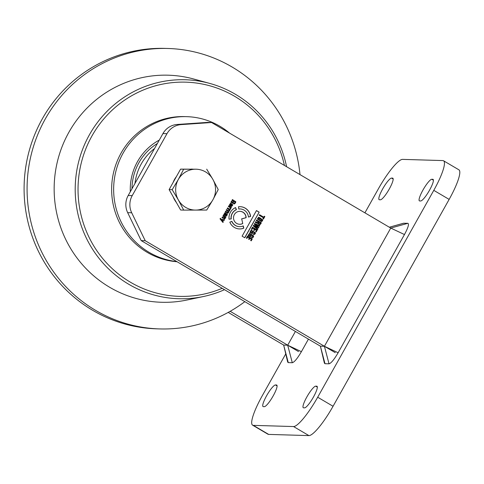 <?xml version="1.0" encoding="UTF-8"?>
<svg xmlns="http://www.w3.org/2000/svg" width="484" height="484" viewBox="0 0 484 484"><rect width="100%" height="100%" fill="white"/><g stroke="black" fill="none" stroke-linecap="round" stroke-linejoin="round"><path stroke-width="0.73" d="M295.409 331.443L287.69 345.195L283.666 345.074L287.678 362.074L288.27 362.619L292.294 362.734C294.387 362.147 297.424 358.462 301.399 351.674L308.441 339.121M324.994 363.708L320.39 346.163L141.201 240.608L127.673 212.651A18.174 17.72 -88.3 0 1 128.193 195.506L162.951 133.566A18.174 17.72 -88.3 0 1 177.15 124.479L207.539 122.392L211.562 122.513L390.757 228.067L324.419 346.284L320.39 346.163L324.401 363.163L324.994 363.708L329.023 363.823C331.116 363.236 334.148 359.551 338.122 352.763L404.461 234.546C408.109 227.752 409.246 224.007 407.867 223.318L403.517 223.245L389.324 227.22M141.201 240.608L145.224 240.723L131.696 212.766A18.174 17.72 -88.3 0 1 132.217 195.627L128.193 195.506M335.273 352.679L145.224 240.723M162.951 133.566L166.974 133.687A18.174 17.72 -88.3 0 1 181.173 124.6L211.562 122.513M166.974 133.687L132.217 195.627M243.283 225.919L243.785 228.164A11.132 10.854 -88.3 0 1 229.839 222.186L231.878 221.297A8.857 8.639 91.7 0 0 243.283 225.919M250.597 216.445L248.431 217.044A8.857 8.639 91.7 0 0 238.769 209.015L238.497 206.759A11.132 10.854 -88.3 0 1 250.597 216.445L250.452 216.439A11.132 10.854 91.7 0 0 240.076 206.674M231.249 218.901L229.047 219.179A11.132 10.854 -88.3 0 1 235.563 207.576L236.434 209.663A8.857 8.639 91.7 0 0 231.249 218.901L229.047 219.155M256.472 210.57L259.158 212.155L244.789 237.771L242.097 236.186L256.472 210.57M253.58 225.26L257.809 227.008L254.209 224.14L254.566 223.499L259.757 225.629L259.442 226.191L255.316 224.394L258.886 227.177L258.498 227.873L254.342 226.125L257.942 228.859L257.627 229.422L253.217 225.901L253.58 225.26M227.056 215.265L226.216 216.009L223.662 214.775L224.987 212.742L226.252 213.68L225.726 215.071L226.657 215.041L226.857 213.638L227.323 214.345L227.056 215.265L226.07 216.07M258.099 222.949L257.434 223.348L255.195 222.374L255.54 221.757L257.694 222.646L258.371 221.829L256.217 220.559L256.544 219.972L261.342 222.797L260.604 224.116L259.666 224.721L258.117 223.82L258.099 222.949L257.494 223.354M253.459 236.991L252.666 237.698L251.39 237.335L251.716 236.749L252.89 236.694L252.957 236.059L249.641 234.032L248.891 235.085L250.24 235.877L250.597 235.236L251.154 235.563L250.464 236.791L248.098 235.399L249.617 233.312L253.652 235.896L253.459 236.991L252.394 237.723M225.229 218.52L224.564 219.046L221.993 217.758L222.356 217.11L224.987 218.018L225.078 217.491L222.936 216.076L223.299 215.422L226.004 217.02L224.461 219.101M224.413 218.32L224.987 218.018M228.539 212.621L227.831 213.202L225.266 211.919L225.629 211.272L227.964 212.47L228.267 212.173L228.394 211.696L226.216 210.231L226.579 209.584C227.492 210.413 228.369 210.709 229.222 210.473L229.325 210.002L227.159 208.543L227.522 207.896L230.233 209.493L228.672 211.569L228.539 212.621L227.722 213.256M228.636 210.8L229.222 210.473M262.685 219.857L262.497 220.886L261.384 221.605L257.361 219.022L258.595 217.231L262.685 219.857L262.346 220.879L261.457 221.581M246.138 217.685L241.704 218.913L242.744 223.541A6.473 6.316 -88.3 0 1 233.512 217.618A6.473 6.316 -88.3 0 1 240.016 211.333A6.473 6.316 -88.3 0 1 246.138 217.685L245.987 217.679A6.473 6.316 91.7 0 0 239.937 211.333M259.182 215.271L259.515 214.684L263.756 217.183L264.3 216.221L264.851 216.548L263.441 219.058L262.891 218.732L263.429 217.77L259.182 215.271M251.129 230.19L255.419 232.743L255.231 233.839L254.154 234.571L253.156 234.183L253.483 233.597L254.663 233.542L254.723 232.907L251.408 230.88L250.658 231.927L252.007 232.725L252.37 232.084L252.92 232.411L252.231 233.639L249.865 232.247L251.238 230.154M254.009 233.851L254.663 233.542M229.362 204.95L230.608 203.213L232.707 204.69L232.441 205.676L231.443 206.456L230.239 205.869L231.146 204.248L230.045 204.224L229.894 205.664L229.362 204.95M230.172 203.927L229.743 205.658M222.949 222.471L220.038 218.901L220.389 218.284L221.109 219.216L224.407 219.875L224.031 220.541L221.69 219.996L223.305 221.829L222.949 222.471M232.393 199.68L235.817 201.731L235.454 202.984L234.196 204.006L233.524 203.746L233.923 203.032L234.994 202.754L235.163 202.04L232.616 200.388L231.661 201.701L232.743 202.336L233.179 201.556L233.621 201.816L232.786 203.31L230.892 202.197L232.792 199.589M233.923 203.032L234.238 203.195M254.324 229.041L252.721 228.097L251.946 229.489L251.39 229.162L252.497 227.184L257.294 230.009L256.217 231.933L255.661 231.606L256.411 230.269L254.874 229.368L254.185 230.596L253.634 230.269L254.324 229.041M230.118 208.646L230.299 207.854L228.327 206.468L228.69 205.821L231.394 207.412L231.031 208.066L230.686 207.86L230.608 208.937L230.118 208.646M249.314 237.965L247.717 237.021L246.937 238.406L246.38 238.08L247.493 236.107L252.291 238.933L251.214 240.857L250.658 240.53L251.408 239.193L249.865 238.285L249.175 239.513L248.625 239.193L249.314 237.965M239.417 228.932A11.132 10.854 91.7 0 0 243.633 228.158L243.785 228.164M243.143 225.98L243.633 228.158M231.751 221.351A8.857 8.639 91.7 0 0 239.483 226.657M240.01 208.949A8.857 8.639 91.7 0 0 239.937 208.943A8.857 8.639 91.7 0 0 238.763 208.991M248.431 217.001L250.452 216.439M236.434 209.663L236.283 209.657A8.857 8.639 91.7 0 0 231.098 218.895M236.283 209.657L235.436 207.63M244.668 237.698L259.158 212.155M259.007 212.149L256.435 210.637M257.809 227.008L253.549 225.308M257.942 228.859L257.518 229.337M254.342 226.125L257.791 228.859M258.886 227.177L258.371 227.819M255.316 224.394L258.734 227.177M259.757 225.629L259.315 226.137M254.542 223.541L259.606 225.623M225.574 215.065L226.252 213.68M224.836 212.736L226.101 213.68M224.322 214.303L223.995 214.188M227.323 214.345L226.911 215.259M256.95 222.495L255.389 221.757M259.587 224.715L261.342 222.797M256.508 220.032L261.191 222.797M248.891 235.085L249.085 234.438M249.641 234.026L248.933 234.431M253.652 235.896L253.307 236.985M249.55 233.312L253.501 235.889M251.154 235.563L250.349 236.718M250.567 235.297L251.002 235.557M250.24 235.877L248.74 235.079M222.204 217.11L224.836 218.018M225.399 217.522L225.078 218.514M226.004 217.02L225.526 217.6M223.263 215.489L225.859 217.013M226.427 209.578C227.341 210.407 228.224 210.703 229.071 210.467M225.477 211.266L227.813 212.47M228.72 212.101L228.387 212.615M228.672 211.569L228.569 212.101M229.47 210.963L228.521 211.562M229.634 210.54L229.325 210.957M229.622 209.996L229.483 210.534M230.233 209.493L229.749 210.074M227.492 207.963L230.082 209.487M259.751 217.667L262.534 219.851M242.744 223.541L241.704 218.913M241.552 218.907L245.987 217.679M239.556 224.273A6.473 6.316 91.7 0 0 242.593 223.535M259.478 214.745L263.756 217.183M264.851 216.548L263.326 218.992M264.264 216.281L264.7 216.542M250.658 231.927L250.851 231.285M251.408 230.88L250.7 231.279M255.231 233.839L255.419 232.743M250.978 230.184L255.268 232.737M252.92 232.411L252.116 233.572M252.333 232.145L252.769 232.405M252.007 232.725L250.506 231.927M232.707 204.69L232.441 205.676M230.535 203.213L232.556 204.69M232.29 205.67L231.763 206.299M223.305 221.829L222.858 222.356M221.69 219.996L223.154 221.823M224.407 219.875L223.892 220.51M221.109 219.216L224.255 219.869M220.323 218.393L220.958 219.21M231.661 201.701L231.951 200.945M232.616 200.388L231.8 200.939M235.454 202.984L235.817 201.731M232.241 199.674L235.666 201.725M233.621 201.816L232.665 203.244M233.143 201.622L233.469 201.81M232.743 202.336L231.509 201.695M251.825 229.422L252.721 228.097M254.07 230.529L254.874 229.368M256.103 231.866L257.294 230.009M252.46 227.25L257.143 230.009M230.777 208.374L230.457 208.931M230.686 207.86L230.632 208.368M231.394 207.412L230.916 207.993M228.654 205.881L231.243 207.412M246.822 238.34L247.717 237.021M249.06 239.447L249.865 238.285M251.093 240.79L252.291 238.933M247.457 236.168L252.14 238.927M225.157 214.878L224.461 214.237L224.951 213.438L224.715 213.716L225.629 214.007L225.157 214.878M259.599 224.001L258.389 223.275L258.771 222.15L260.459 223.057L259.599 224.001L258.535 223.275L258.922 222.15M257.918 218.847L258.668 217.963L257.918 218.847L261.366 220.886M231.54 204.478L232.054 205.422L230.995 205.452L231.388 204.472L230.844 205.446L231.903 205.422M224.564 213.71L224.461 214.237M225.308 214.878L224.612 214.243M261.239 220.898L262.019 220.026L258.402 217.975M261.517 220.886L258.069 218.847M232.054 205.422L231.479 205.736M285.748 353.901L262.352 395.585A34.074 6.655 -59.5 0 0 252.606 425.17A34.074 6.655 -59.5 0 0 253.313 425.363L293.564 426.555A34.074 6.655 -59.5 0 0 317.692 397.225L433.785 190.351A34.074 6.655 -59.5 0 0 443.538 160.767A34.074 6.655 -59.5 0 0 442.824 160.573L402.579 159.381A34.074 6.655 -59.5 0 0 378.446 188.712L364.906 212.839M275.481 384.961L276.485 384.986A12.493 2.438 120.5 0 1 276.745 385.058A12.493 2.438 120.5 0 1 272.843 396.487A12.493 2.438 120.5 0 1 264.325 406.663L263.314 406.633A12.493 2.438 120.5 0 1 263.054 406.56A12.493 2.438 120.5 0 1 266.956 395.132A12.493 2.438 120.5 0 1 275.481 384.961L277.084 385.905M315.725 386.153L316.73 386.178A12.493 2.438 120.5 0 1 316.99 386.25A12.493 2.438 120.5 0 1 313.087 397.679A12.493 2.438 120.5 0 1 304.569 407.855L303.565 407.824A12.493 2.438 120.5 0 1 303.305 407.752A12.493 2.438 120.5 0 1 307.207 396.323A12.493 2.438 120.5 0 1 315.725 386.153L317.329 387.097M391.574 178.082L392.578 178.112A12.493 2.438 120.5 0 1 392.839 178.185A12.493 2.438 120.5 0 1 388.936 189.613A12.493 2.438 120.5 0 1 380.418 199.783L379.408 199.753A12.493 2.438 120.5 0 1 379.147 199.686A12.493 2.438 120.5 0 1 383.05 188.258A12.493 2.438 120.5 0 1 391.574 178.082L393.177 179.026M431.819 179.274L432.823 179.304A12.493 2.438 120.5 0 1 433.083 179.376A12.493 2.438 120.5 0 1 429.181 190.805A12.493 2.438 120.5 0 1 420.663 200.975L419.658 200.945A12.493 2.438 120.5 0 1 419.398 200.878A12.493 2.438 120.5 0 1 423.3 189.45A12.493 2.438 120.5 0 1 431.819 179.274L433.422 180.217M252.606 425.17L267.961 434.221A34.074 6.655 -59.5 0 0 268.674 434.408L308.919 435.6A34.074 6.655 -59.5 0 0 333.053 406.27L449.146 199.396A34.074 6.655 -59.5 0 0 458.892 169.811L443.538 160.767M230.166 311.309L298.549 351.59M228.206 312.404L283.666 345.074L288.27 362.619M284.429 165.437A107.152 104.49 91.7 0 0 137.722 92.529A107.152 104.49 91.7 0 0 86.957 232.731A107.152 104.49 91.7 0 0 222.198 288.319M224.503 289.68A109.541 106.819 -88.3 0 1 203.498 296.51A109.541 106.819 -88.3 0 1 80.719 224.146A109.541 106.819 -88.3 0 1 136.216 90.357A109.541 106.819 -88.3 0 1 209.808 83.436A109.541 106.819 -88.3 0 1 286.589 166.708M168.027 48.485L165.044 48.4A140.281 136.797 91.7 0 0 102.233 61.976A140.281 136.797 91.7 0 0 26.995 217.57A140.281 136.797 91.7 0 0 156.737 328.836L159.72 328.926A140.281 136.797 -88.3 0 1 29.978 217.661A140.281 136.797 -88.3 0 1 105.216 62.067A140.281 136.797 -88.3 0 1 168.027 48.485A140.281 136.797 -88.3 0 1 300.001 174.603M130.305 191.737A55.66 54.275 -88.3 0 1 159.29 140.088M157.391 143.482A53.385 52.06 91.7 0 0 131.975 188.766M203.498 296.51L187.181 299.971A113.589 110.763 -88.3 0 1 59.871 224.927A113.589 110.763 -88.3 0 1 117.418 86.194A113.589 110.763 -88.3 0 1 193.727 79.019L209.808 83.436M244.837 301.653A140.281 136.797 -88.3 0 1 222.531 315.344A140.281 136.797 -88.3 0 1 159.72 328.926M176.823 261.596A72.697 70.888 -88.3 0 1 114.629 201.513A72.697 70.888 -88.3 0 1 154.136 123.692A72.697 70.888 -88.3 0 1 186.685 116.656A72.697 70.888 -88.3 0 1 229.616 133.148M177.09 261.747A72.697 70.888 -88.3 0 1 112.82 202.608A72.697 70.888 -88.3 0 1 152.127 123.632A72.697 70.888 -88.3 0 1 184.676 116.596L186.685 116.656M176.394 202.5A20.443 19.935 -88.3 0 1 173.199 196.843M173.163 182.377A20.443 19.935 -88.3 0 1 176.406 176.606M191.192 169.097A20.443 19.935 -88.3 0 1 191.809 169.085A20.443 19.935 -88.3 0 1 192.426 169.097M183.708 210.11L180.641 210.02L169.11 189.601L180.599 169.128L195.584 169.2A20.443 19.935 -88.3 0 1 212.863 179.376A20.443 19.935 -88.3 0 1 212.881 199.825A20.443 19.935 -88.3 0 1 195.627 210.092A20.443 19.935 -88.3 0 1 178.348 199.916A20.443 19.935 -88.3 0 1 178.324 179.467L172.177 189.692L178.348 199.916L183.708 210.11L206.735 210.05L212.881 199.825L218.223 189.571L212.863 179.376L206.692 169.158M195.584 169.2A20.443 19.935 91.7 0 0 178.324 179.467L183.666 169.218L195.584 169.2M180.599 169.128L183.666 169.218M169.11 189.601L172.177 189.692M301.399 351.674L287.69 345.195L292.294 362.734M407.867 223.318L390.757 228.067L404.461 234.546M338.122 352.763L324.419 346.284L329.023 363.823M389.33 227.226L403.844 223.197M127.673 212.651L131.696 212.766M177.15 124.479L181.173 124.6M433.785 190.351L449.146 199.396M317.692 397.225L333.053 406.27M293.564 426.555L308.919 435.6M253.313 425.363L268.674 434.408M276.933 385.252L276.485 384.986M317.177 386.444L316.73 386.178M393.026 178.378L392.578 178.112M433.271 179.57L432.823 179.304M154.596 148.461A51.116 49.846 91.7 0 0 134.982 183.406"/></g></svg>
